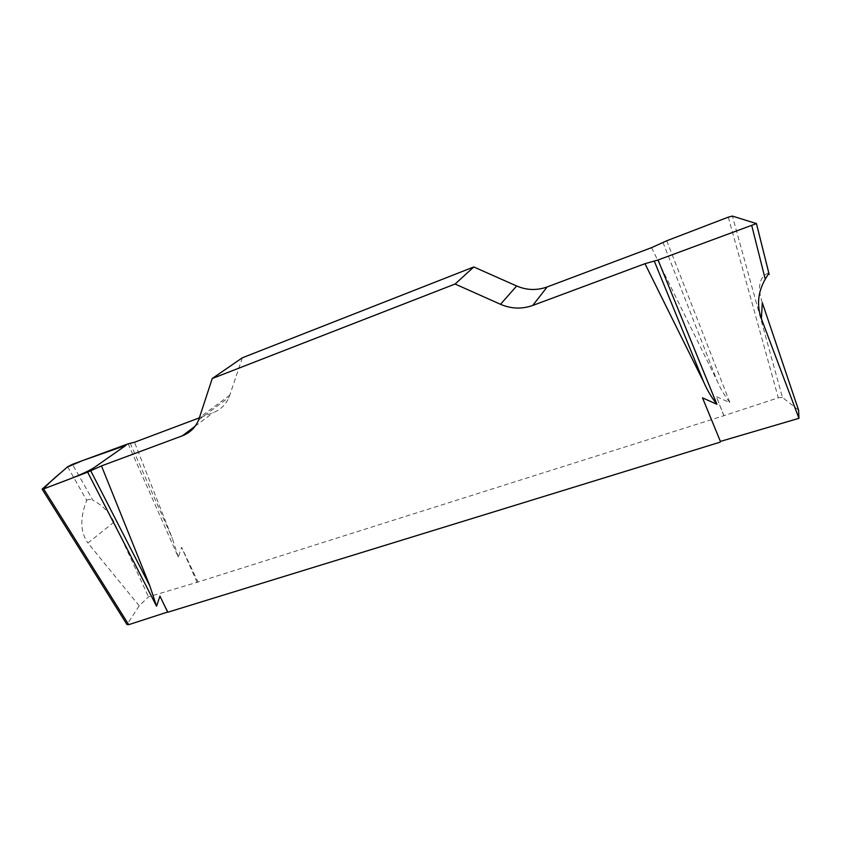 <?xml version="1.0" encoding="UTF-8"?>
<svg xmlns="http://www.w3.org/2000/svg" width="841" height="841" viewBox="0 0 841 841"><rect width="100%" height="100%" fill="white"/><g stroke="black" fill="none" stroke-linecap="round" stroke-linejoin="round"><path stroke-width="0.63" stroke-dasharray="4.21 3.15" d="M798.603 410.187L782.445 397.404L732.385 216.084M126.991 624.548L42.25 488.978M728.306 217.146L778.303 397.804L723.838 415.727L197.067 582.319L148.521 596.858L139.228 605.825L127.086 624.358M778.303 397.804L782.445 397.404M756.522 223.128L768.926 272.663C759.265 276.868 757.068 286.907 762.324 302.792M139.228 605.825L87.906 543.023L114.008 522.082L148.521 596.858M114.008 522.082C109.246 512.201 102.213 504.957 92.909 500.353L72.452 464.316M128.126 443.827L178.313 557.141L181.603 547.323L197.835 581.583M197.067 582.319L181.603 547.323M67.627 466.776L86.697 500.342C79.821 517.993 80.231 532.227 87.906 543.023M651.533 247.664L717.247 381.131C720.569 388.857 724.795 396.027 729.925 402.639L716.343 396.595L723.838 415.454M178.313 557.141L172.321 538.398L134.497 442.261M242.334 357.793L229.057 397.32C225.819 404.668 220.573 409.756 213.33 412.584L199.464 417.809M168.042 611.901L159.948 596.09M666.713 240.778L729.925 402.639M723.838 415.727L716.343 396.595M130.187 443.186L172.321 538.398M86.697 500.342C88.137 499.207 90.208 499.207 92.909 500.353M662.971 242.355L717.247 381.131M195.08 426.271L213.33 412.584M229.887 395.112L199.538 417.599M198.676 419.911L229.057 397.32"/><path stroke-width="1.26" d="M798.95 418.324L761.389 318.739L762.324 302.792L798.603 410.187L798.95 418.324L720.39 441.42L702.519 397.856L720.39 441.42M720.211 442.145L167.716 612.259L159.948 596.09L156.573 606.224L149.898 586.051L101.477 465.903L182.371 435.806C189.919 432.894 195.364 427.585 198.676 419.911L212.237 378.524L242.334 357.793L473.798 266.965L455.097 284.027L500.5 304.305C511.16 308.889 521.914 309.267 532.742 305.451L644.973 263.696L658.04 259.985L756.437 223.58L732.385 216.084L728.306 217.146L666.713 240.778L651.533 247.664L547.155 286.949C536.905 290.608 526.739 290.282 516.668 285.993L473.798 266.965M199.464 417.809L134.497 442.261L128.126 443.827L72.452 464.316L67.627 466.776L42.103 489.115L43.637 488.905L128.694 624.674L167.622 612.038M128.694 624.674L126.991 624.548M761.389 318.739C756.606 305.325 757.888 292.142 765.236 279.191L751.812 225.83M658.04 259.985L716.91 404.29L702.519 397.856M716.91 404.29C711.581 397.52 707.207 390.161 703.791 382.224L644.973 263.696M455.097 284.027L212.237 378.524M43.637 488.905C47.737 484.164 53.509 478.729 60.962 472.61L67.28 467.081L82.67 460.553L126.003 445.32L94.013 467.701C81.367 475.449 61.109 482.072 43.637 488.905L87.643 472.158L101.477 465.903M87.643 472.158L156.573 606.224M90.765 470.834L149.898 586.051M654.319 261.183L703.791 382.224M768.748 273.462L765.236 279.191M182.371 435.806L195.08 426.271M500.5 304.305L516.668 285.993M547.155 286.949L532.742 305.451M42.218 489.304L127.002 624.579M756.48 223.748L769.179 274.471"/></g></svg>
